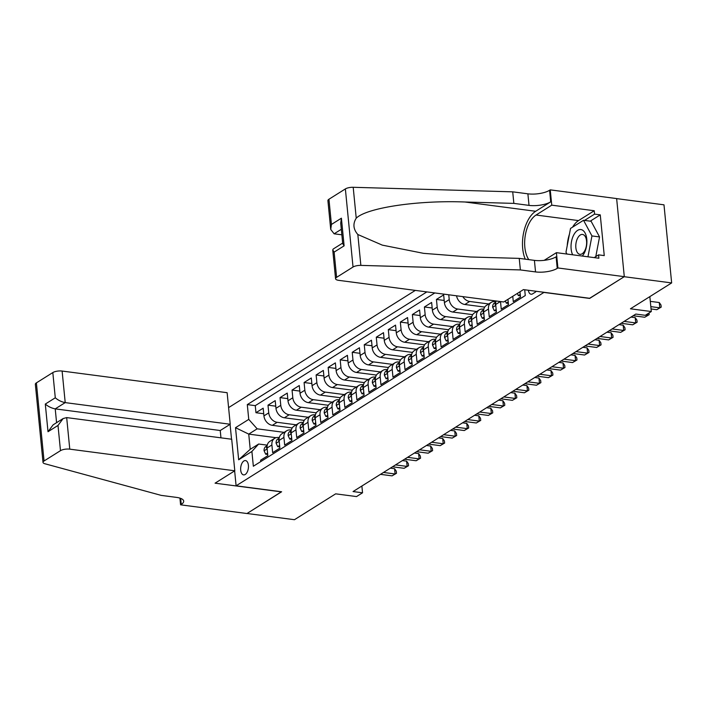 <?xml version="1.0" encoding="UTF-8"?>
<svg xmlns="http://www.w3.org/2000/svg" width="707" height="707" viewBox="0 0 707 707"><rect width="100%" height="100%" fill="white"/><g stroke="black" fill="none" stroke-linecap="round" stroke-linejoin="round"><path stroke-width="1.06" d="M245.214 474.485A7.22 3.827 -82.5 0 0 248.457 466.753A7.22 3.827 -82.5 0 0 245.488 460.575A7.22 3.827 -82.5 0 0 243.888 460.973A7.22 3.827 -82.5 0 0 240.645 468.714A7.22 3.827 -82.5 0 0 243.615 474.892A7.22 3.827 -82.5 0 0 245.214 474.485M415.318 290.4L228.6 407.612M616.637 198.614L663.988 204.827L671.65 282.924L630.441 308.8L651.306 311.531L649.839 296.613M234.644 470.889L236.103 485.806L281.625 491.772L247.035 513.494L294.457 519.707L335.666 493.839L356.531 496.579L362.541 492.797L361.878 486.018M589.629 298.283L624.228 276.711L671.65 282.924M260.75 461.591L260.618 460.213L267.838 455.688L267.078 447.982L271.895 444.959A9.023 7.008 -122.1 0 1 274.687 438.313A9.023 7.008 -122.1 0 1 278.655 437.509L279.292 437.598M271.895 444.959L272.655 452.666L279.866 448.132L279.115 440.426L283.922 437.403A9.023 7.008 -122.1 0 1 286.715 430.757A9.023 7.008 -122.1 0 1 290.683 429.962L291.319 430.042M283.922 437.403L284.682 445.11L291.903 440.576L291.143 432.878L295.959 429.856A9.023 7.008 -122.1 0 1 298.752 423.21A9.023 7.008 -122.1 0 1 302.72 422.406L303.356 422.486M295.959 429.856L296.71 437.562L303.93 433.029L303.179 425.322L307.987 422.3A9.023 7.008 -122.1 0 1 310.78 415.654A9.023 7.008 -122.1 0 1 314.748 414.85L315.384 414.938M307.987 422.3L308.747 430.006L315.967 425.473L315.207 417.766L320.024 414.744A9.023 7.008 -122.1 0 1 322.807 408.098A9.023 7.008 -122.1 0 1 326.784 407.303L327.421 407.382M320.024 414.744L320.775 422.45L327.995 417.925L327.244 410.219L332.051 407.197A9.023 7.008 -122.1 0 1 334.844 400.551A9.023 7.008 -122.1 0 1 338.812 399.747L339.448 399.826M332.051 407.197L332.811 414.903L340.032 410.369L339.272 402.663L344.088 399.641A9.023 7.008 -122.1 0 1 346.872 392.995A9.023 7.008 -122.1 0 1 350.849 392.191L351.476 392.279M344.088 399.641L344.839 407.347L352.059 402.813L351.308 395.107L356.116 392.093A9.023 7.008 -122.1 0 1 358.909 385.439A9.023 7.008 -122.1 0 1 362.877 384.643L363.513 384.723M356.116 392.093L356.876 399.791L364.087 395.266L363.336 387.56L368.153 384.537A9.023 7.008 -122.1 0 1 370.936 377.892A9.023 7.008 -122.1 0 1 374.904 377.087L375.541 377.176M368.153 384.537L368.904 392.244L376.124 387.71L375.364 380.004L380.18 376.981A9.023 7.008 -122.1 0 1 382.973 370.335A9.023 7.008 -122.1 0 1 386.941 369.54L387.577 369.62M380.18 376.981L380.94 384.688L388.152 380.154L387.401 372.456L392.208 369.434A9.023 7.008 -122.1 0 1 395.001 362.788A9.023 7.008 -122.1 0 1 398.969 361.984L399.605 362.064M392.208 369.434L392.968 377.14L400.189 372.607L399.428 364.9L404.245 361.878A9.023 7.008 -122.1 0 1 407.038 355.232A9.023 7.008 -122.1 0 1 411.006 354.428L411.642 354.516M404.245 361.878L404.996 369.584L412.216 365.051L411.465 357.344L416.273 354.322A9.023 7.008 -122.1 0 1 419.065 347.676A9.023 7.008 -122.1 0 1 423.033 346.881L423.67 346.96M416.273 354.322L417.033 362.028L424.253 357.495L423.493 349.797L428.309 346.775A9.023 7.008 -122.1 0 1 431.093 340.129A9.023 7.008 -122.1 0 1 435.07 339.325L435.706 339.404M428.309 346.775L429.061 354.481L436.281 349.947L435.53 342.241L440.337 339.219A9.023 7.008 -122.1 0 1 443.13 332.573A9.023 7.008 -122.1 0 1 447.098 331.769L447.734 331.857M440.337 339.219L441.097 346.925L448.318 342.391L447.558 334.685L452.374 331.671A9.023 7.008 -122.1 0 1 455.158 325.017A9.023 7.008 -122.1 0 1 459.135 324.221L459.762 324.301M452.374 331.671L453.125 339.369L460.345 334.844L459.594 327.138L464.402 324.115A9.023 7.008 -122.1 0 1 467.194 317.47A9.023 7.008 -122.1 0 1 471.162 316.665L471.799 316.745M464.402 324.115L465.162 331.822L472.373 327.288L471.622 319.582L476.438 316.559A9.023 7.008 -122.1 0 1 479.222 309.913A9.023 7.008 -122.1 0 1 483.19 309.109L483.827 309.198M476.438 316.559L477.19 324.266L484.41 319.732L483.65 312.026L488.466 309.012A9.023 7.008 -122.1 0 1 491.259 302.366A9.023 7.008 -122.1 0 1 495.227 301.562L495.863 301.642M488.466 309.012L489.226 316.709L496.438 312.185L495.687 304.478L500.353 301.553M500.512 301.571L501.254 309.162L508.474 304.629L507.953 299.326M512.769 296.304L513.282 301.606L520.502 297.073L519.981 291.77M472.691 314.65L452.825 312.043A9.023 7.008 57.9 0 1 444.411 302.605L443.66 294.899L436.44 299.432L444.199 300.448M460.655 322.198L440.797 319.591A9.023 7.008 57.9 0 1 432.384 310.152L431.623 302.455L424.403 306.979L432.171 308.005M448.627 329.754L428.76 327.147A9.023 7.008 57.9 0 1 420.347 317.708L419.596 310.002L412.375 314.535L420.135 315.552M436.59 337.301L416.732 334.703A9.023 7.008 57.9 0 1 408.319 325.264L407.559 317.558L400.339 322.092L408.107 323.108M424.562 344.857L404.704 342.25A9.023 7.008 57.9 0 1 396.282 332.811L395.531 325.114L388.311 329.639L396.07 330.664M412.526 352.413L392.668 349.806A9.023 7.008 57.9 0 1 384.255 340.367L383.494 332.661L376.283 337.195L384.042 338.211M400.498 359.96L380.64 357.362A9.023 7.008 57.9 0 1 372.218 347.924L371.467 340.217L364.246 344.751L372.015 345.767M388.461 367.516L368.603 364.909A9.023 7.008 57.9 0 1 360.19 355.471L359.439 347.764L352.219 352.298L359.978 353.314M376.433 375.072L356.575 372.465A9.023 7.008 57.9 0 1 348.162 363.027L347.402 355.321L340.182 359.854L347.95 360.87M364.405 382.62L344.539 380.021A9.023 7.008 57.9 0 1 336.125 370.583L335.374 362.877L328.154 367.401L335.913 368.427M352.369 390.176L332.511 387.569A9.023 7.008 57.9 0 1 324.098 378.13L323.338 370.424L316.117 374.957L323.886 375.974M340.341 397.732L320.474 395.125A9.023 7.008 57.9 0 1 312.061 385.686L311.31 377.98L304.09 382.514L311.849 383.53M328.304 405.279L308.446 402.672A9.023 7.008 57.9 0 1 300.033 393.233L299.273 385.536L292.053 390.061L299.821 391.086M316.276 412.835L296.419 410.228A9.023 7.008 57.9 0 1 287.996 400.789L287.245 393.083L280.025 397.617L287.784 398.633M304.24 420.382L284.382 417.784A9.023 7.008 57.9 0 1 275.969 408.346L275.209 400.639L267.997 405.173L275.757 406.189M651.306 311.531L645.288 315.313L635.805 314.067L353.058 491.559L362.541 492.797M528.341 290.25A6.99 3.703 -82.5 0 0 531.081 294.227A6.99 3.703 -82.5 0 0 532.627 293.838L535.279 292.177A6.99 3.703 -82.5 0 0 536.277 291.284M231.534 439.215L230.075 424.341M236.103 485.806L544.107 292.318M276.066 437.695L248.74 434.107L250.234 449.307L258.656 444.023L251.895 451.464L253.345 466.24L525.266 295.553L524.7 289.773M251.895 451.464L238.666 459.78L235.519 427.691L248.749 419.384L247.3 404.607L426.834 291.911M296.198 424.81L277.162 422.309A9.023 7.008 -122.1 0 1 268.748 412.87L267.997 405.173M292.212 427.938L272.354 425.331L277.162 422.309M308.225 417.254L289.198 414.762A9.023 7.008 -122.1 0 1 280.776 405.323L280.025 397.617M320.262 409.707L301.226 407.205A9.023 7.008 -122.1 0 1 292.813 397.767L292.053 390.061M332.29 402.15L313.263 399.658A9.023 7.008 -122.1 0 1 304.841 390.22L304.09 382.514M344.327 394.594L325.291 392.102A9.023 7.008 -122.1 0 1 316.877 382.664L316.117 374.957M356.355 387.047L337.319 384.546A9.023 7.008 -122.1 0 1 328.905 375.108L328.154 367.401M368.391 379.491L349.355 376.999A9.023 7.008 -122.1 0 1 340.942 367.56L340.182 359.854M380.419 371.935L361.383 369.443A9.023 7.008 -122.1 0 1 352.97 360.004L352.219 352.298M392.447 364.388L373.42 361.887A9.023 7.008 -122.1 0 1 365.006 352.448L364.246 344.751M404.484 356.832L385.448 354.34A9.023 7.008 -122.1 0 1 377.034 344.901L376.283 337.195M416.511 349.285L397.484 346.784A9.023 7.008 -122.1 0 1 389.062 337.345L388.311 329.639M428.548 341.728L409.512 339.227A9.023 7.008 -122.1 0 1 401.099 329.789L400.339 322.092M440.576 334.172L421.549 331.68A9.023 7.008 -122.1 0 1 413.127 322.242L412.375 314.535M452.613 326.625L433.577 324.124A9.023 7.008 -122.1 0 1 425.163 314.686L424.403 306.979M464.64 319.069L445.604 316.577A9.023 7.008 -122.1 0 1 437.191 307.138L436.44 299.432M476.677 311.513L457.641 309.021A9.023 7.008 -122.1 0 1 449.228 299.582L448.751 294.784M488.705 303.966L469.669 301.465A9.023 7.008 -122.1 0 1 462.838 296.631M484.719 307.094L464.861 304.487L469.669 301.465M434.796 292.954L255.271 405.65L255.961 412.72L263.729 413.736M272.354 425.331A9.023 7.008 57.9 0 1 263.932 415.893L263.181 408.186L255.961 412.72M258.656 444.023L267.255 445.145M589.638 298.425L544.116 292.451M284.161 432.366L257.162 428.822L248.74 434.107L235.519 427.691M496.049 300.988A9.023 7.008 57.9 0 0 495.687 304.478M491.259 302.366L486.443 305.38A9.023 7.008 57.9 0 0 483.65 312.026M479.222 309.913L474.415 312.936A9.023 7.008 57.9 0 0 471.622 319.582M456.545 295.809A9.023 7.008 57.9 0 0 464.861 304.487M467.194 317.47L462.378 320.492A9.023 7.008 57.9 0 0 459.594 327.138M455.158 325.017L450.35 328.039A9.023 7.008 57.9 0 0 447.558 334.685M443.13 332.573L438.313 335.595A9.023 7.008 57.9 0 0 435.53 342.241M431.093 340.129L426.286 343.151A9.023 7.008 57.9 0 0 423.493 349.797M419.065 347.676L414.249 350.699A9.023 7.008 57.9 0 0 411.465 357.344M407.038 355.232L402.221 358.255A9.023 7.008 57.9 0 0 399.428 364.9M395.001 362.788L390.193 365.802A9.023 7.008 57.9 0 0 387.401 372.456M382.973 370.335L378.157 373.358A9.023 7.008 57.9 0 0 375.364 380.004M370.936 377.892L366.129 380.914A9.023 7.008 57.9 0 0 363.336 387.56M358.909 385.439L354.092 388.461A9.023 7.008 57.9 0 0 351.308 395.107M346.872 392.995L342.064 396.017A9.023 7.008 57.9 0 0 339.272 402.663M334.844 400.551L330.028 403.573A9.023 7.008 57.9 0 0 327.244 410.219M322.807 408.098L318 411.12A9.023 7.008 57.9 0 0 315.207 417.766M310.78 415.654L305.963 418.677A9.023 7.008 57.9 0 0 303.179 425.322M298.752 423.21L293.935 426.233A9.023 7.008 57.9 0 0 291.143 432.878M286.715 430.757L281.907 433.78A9.023 7.008 57.9 0 0 279.115 440.426M255.271 405.65L247.3 404.607M248.749 419.384L257.162 428.822M274.687 438.313L269.871 441.336A9.023 7.008 57.9 0 0 267.078 447.982M238.666 459.78L250.234 449.307M650.829 306.635L659.79 307.81L656.776 309.701L651.05 308.95M650.307 301.359L659.269 302.534L659.79 307.81L661.195 307.121L656.776 309.701M659.269 302.534L660.992 305.009L661.195 307.121M582.303 256.058A14.661 7.768 -82.5 0 0 586.898 240.999A14.661 7.768 -82.5 0 0 581.711 229.757A14.661 7.768 -82.5 0 0 572.582 237.579A14.661 7.768 -82.5 0 0 572.652 254.794M579.333 254.202A10.039 5.32 -82.5 0 0 579.908 254.343A10.039 5.32 -82.5 0 0 586.403 245.629A10.039 5.32 -82.5 0 0 583.089 234.574A10.039 5.32 -82.5 0 0 582.515 234.432A10.039 5.32 -82.5 0 0 576.019 243.146A10.039 5.32 -82.5 0 0 579.333 254.202M566.943 254.043L565.971 252.249L570.531 228.432L583.522 220.284L591.114 221.273L599.545 236.933L595.78 256.606M583.522 220.284L591.953 235.935L587.959 256.8M599.545 236.933L591.953 235.935M503.702 301.986L338.688 280.343A6.77 2.307 174.4 0 1 335.56 278.744A6.77 2.307 174.4 0 1 336.603 277.338L353.032 267.025L345.37 188.919A6.77 2.307 -5.6 0 1 353.2 187.293L512.716 191.836L527.89 193.824A15.793 5.373 174.4 0 0 549.586 190.28L550.249 189.865L616.637 198.57L624.29 276.667L589.824 298.31L523.436 289.605L503.702 301.986M512.716 191.836L513.848 203.386L464.932 201.999C418.129 200.108 366.8 207.743 356.231 218.171C352.722 223.783 353.261 229.227 357.83 234.512L382.319 245.135L423.617 253.353L470.332 256.986L519.238 258.382L534.412 260.37A15.793 5.373 174.4 0 0 556.109 256.827L557.24 268.377L557.903 267.962L624.29 276.667M519.238 258.382L520.37 269.933L535.544 271.921A15.793 5.373 174.4 0 0 557.24 268.377M464.932 201.999L535.676 211.278L550.718 201.831A15.793 5.373 174.4 0 1 529.022 205.384L513.848 203.386M328.949 199.233L331.424 224.455L330.726 229.43L327.907 200.638A6.77 2.307 -5.6 0 1 328.949 199.233L345.37 188.919M357.83 234.512L360.862 265.39L520.37 269.933M572.573 227.15A25.372 13.451 97.5 0 1 578.529 220.593L594.234 210.739L594.569 214.115L584.539 220.416M594.172 257.613L598.564 254.856L604.255 255.598L600.261 214.866L594.569 214.115M598.564 254.856L598.891 258.232L556.409 252.664L557.903 267.962M550.249 189.865L551.752 205.163L536.047 215.025A25.372 13.451 -82.5 0 0 525.257 235.59A25.372 13.451 -82.5 0 0 528.818 259.637M594.234 210.739L551.752 205.163M341.852 234.812L334.119 233.805L330.726 229.43M535.676 211.278A29.385 15.572 -82.5 0 0 525.248 259.169M544.169 260.344L556.409 252.664M360.862 265.39A6.77 2.307 174.4 0 0 353.032 267.025M567.226 245.727A25.372 13.451 97.5 0 1 569.435 234.176M600.261 214.866L590.23 221.158M331.424 224.455L341.41 218.189L340.712 223.165L342.727 243.676L344.115 245.842L334.128 252.107L332.741 249.951L333.191 249.032L342.665 243.084M220.955 437.827L220.239 430.519L230.226 424.253L227.133 392.694L62.119 371.051L65.212 402.61L55.226 408.876L56.578 422.671M230.226 424.253L65.212 402.61C61.509 401.903 58.204 400.295 55.287 397.794L52.822 372.571L36.393 382.876L44.055 460.982A6.77 2.307 174.4 0 0 43.012 462.387A6.77 2.307 174.4 0 0 44.877 463.748L161.223 495.386L176.397 497.374A15.793 5.373 -5.6 0 1 183.687 501.122A15.793 5.373 -5.6 0 1 181.248 504.409L180.585 504.825L246.973 513.529L281.43 491.754M281.448 491.886L215.061 483.181L234.795 470.791L69.772 449.157A6.77 2.307 174.4 0 0 60.475 450.668L44.055 460.982M180.585 504.825L179.931 498.126M234.795 470.791L231.702 439.241L66.679 417.598L69.772 449.157M43.012 462.387L35.35 384.29A6.77 2.307 -5.6 0 1 36.393 382.876M52.822 372.571A6.77 2.307 -5.6 0 1 62.119 371.051M220.239 430.519L55.226 408.876C51.523 408.169 48.217 406.56 45.301 404.068L55.287 397.794M60.475 450.668L58.001 425.446L63.135 418.553L66.679 417.598M58.001 425.446L48.014 431.721L53.149 424.827L63.135 418.553M517.347 293.423L518.355 295.588L520.246 294.404M645.641 315.083L647.753 315.366L644.749 317.249L633.154 315.729M648.999 312.98L649.167 314.668L647.753 315.366L647.612 313.855M649.167 314.668L644.749 317.249M518.355 295.588L520.387 295.853M505.311 300.979L506.327 303.144L508.209 301.96M624.131 321.393L635.726 322.913L632.721 324.805L621.117 323.285M630.998 317.09L635.204 317.637L635.726 322.913L637.131 322.224L632.721 324.805M635.204 317.637L636.927 320.112L637.131 322.224M506.327 303.144L508.351 303.409M496.181 309.507L494.29 310.691L492.673 307.227A5.974 4.64 -122.1 0 1 494.538 302.932L495.757 302.163M612.094 328.949L623.698 330.469L620.684 332.361L609.089 330.841M495.695 302.605A5.974 4.64 57.9 0 0 495.041 304.24L495.731 304.973M618.961 324.637L623.176 325.193L623.698 330.469L625.103 329.78L620.684 332.361M623.176 325.193L624.891 327.668L625.103 329.78M494.29 310.691L496.323 310.965M484.145 317.063L482.262 318.247L480.645 314.783A5.974 4.64 -122.1 0 1 482.501 310.488L483.721 309.719M600.066 336.505L611.661 338.026L608.656 339.908L597.062 338.388M483.659 310.161A5.974 4.64 57.9 0 0 483.005 311.796L483.703 312.529M606.933 332.193L611.148 332.741L611.661 338.026L613.066 337.327L608.656 339.908M611.148 332.741L612.863 335.215L613.066 337.327M482.262 318.247L484.286 318.512M472.117 324.619L470.226 325.803L468.608 322.33A5.974 4.64 -122.1 0 1 470.473 318.035L471.693 317.266M588.03 344.053L599.633 345.573L596.62 347.464L585.025 345.944M471.631 317.708A5.974 4.64 57.9 0 0 470.977 319.343L471.675 320.085M594.896 339.749L599.112 340.297L599.633 345.573L601.038 344.883L596.62 347.464M599.112 340.297L600.835 342.771L601.038 344.883M470.226 325.803L472.258 326.068M460.08 332.166L458.198 333.351L456.581 329.886A5.974 4.64 -122.1 0 1 458.436 325.591L459.656 324.822M576.002 351.609L587.597 353.129L584.592 355.02L572.997 353.491M459.594 325.264A5.974 4.64 57.9 0 0 458.949 326.899L459.638 327.633M582.868 347.296L587.084 347.853L587.597 353.129L589.011 352.431L584.592 355.02M587.084 347.853L588.798 350.327L589.011 352.431M458.198 333.351L460.23 333.616M448.052 339.722L446.161 340.907L444.553 337.442A5.974 4.64 -122.1 0 1 446.409 333.138L447.628 332.378M563.974 359.156L575.569 360.685L572.555 362.567L560.96 361.047M447.566 332.811A5.974 4.64 57.9 0 0 446.912 334.455L447.611 335.189M570.832 354.852L575.047 355.4L575.569 360.685L576.974 359.987L572.555 362.567M575.047 355.4L576.771 357.875L576.974 359.987M446.161 340.907L448.194 341.172M436.025 347.278L434.133 348.463L432.516 344.989A5.974 4.64 -122.1 0 1 434.372 340.694L435.6 339.926M551.937 366.712L563.532 368.232L560.527 370.123L548.932 368.603M435.539 340.367A5.974 4.64 57.9 0 0 434.885 342.002L435.574 342.745M558.804 362.399L563.019 362.956L563.532 368.232L564.946 367.543L560.527 370.123M563.019 362.956L564.734 365.431L564.946 367.543M434.133 348.463L436.166 348.728M423.988 354.826L422.106 356.01L420.488 352.546A5.974 4.64 -122.1 0 1 422.344 348.251L423.564 347.482M539.909 374.268L551.504 375.788L548.491 377.671L536.896 376.151M423.502 347.924A5.974 4.64 57.9 0 0 422.848 349.558L423.546 350.292M546.767 369.955L550.983 370.512L551.504 375.788L552.909 375.09L548.491 377.671M550.983 370.512L552.706 372.978L552.909 375.09M422.106 356.01L424.129 356.275M411.96 362.382L410.069 363.566L408.452 360.102A5.974 4.64 -122.1 0 1 410.307 355.798L411.536 355.038M527.873 381.815L539.468 383.335L536.463 385.227L524.868 383.707M411.474 355.471A5.974 4.64 57.9 0 0 410.82 357.115L411.509 357.848M534.739 377.511L538.955 378.059L539.468 383.335L540.882 382.646L536.463 385.227M538.955 378.059L540.669 380.534L540.882 382.646M410.069 363.566L412.101 363.831M399.923 369.938L398.041 371.122L396.424 367.649A5.974 4.64 -122.1 0 1 398.28 363.354L399.499 362.585M515.845 389.371L527.44 390.891L524.435 392.783L512.831 391.263M399.437 363.027A5.974 4.64 57.9 0 0 398.783 364.662L399.482 365.404M522.712 385.059L526.918 385.615L527.44 390.891L528.845 390.202L524.435 392.783M526.918 385.615L528.642 388.09L528.845 390.202M398.041 371.122L400.065 371.387M387.896 377.485L386.004 378.669L384.387 375.205A5.974 4.64 -122.1 0 1 386.252 370.91L387.471 370.141M503.808 396.927L515.412 398.448L512.398 400.33L500.803 398.81M387.409 370.583A5.974 4.64 57.9 0 0 386.756 372.218L387.445 372.951M510.675 392.615L514.89 393.172L515.412 398.448L516.817 397.749L512.398 400.33M514.89 393.172L516.605 395.637L516.817 397.749M386.004 378.669L388.037 378.934M375.859 385.041L373.976 386.225L372.359 382.761A5.974 4.64 -122.1 0 1 374.215 378.457L375.435 377.688M491.78 404.475L503.375 405.995L500.37 407.886L488.776 406.366M375.373 378.13A5.974 4.64 57.9 0 0 374.719 379.774L375.417 380.507M498.647 400.171L502.863 400.719L503.375 405.995L504.78 405.305L500.37 407.886M502.863 400.719L504.577 403.193L504.78 405.305M373.976 386.225L376 386.49M363.831 392.588L361.94 393.772L360.323 390.308A5.974 4.64 -122.1 0 1 362.187 386.013L363.407 385.244M479.744 412.031L491.347 413.551L488.334 415.442L476.739 413.922M363.345 385.686A5.974 4.64 57.9 0 0 362.691 387.321L363.389 388.055M486.61 407.718L490.826 408.275L491.347 413.551L492.752 412.853L488.334 415.442M490.826 408.275L492.549 410.749L492.752 412.853M361.94 393.772L363.972 394.046M351.794 400.144L349.912 401.329L348.295 397.864A5.974 4.64 -122.1 0 1 350.151 393.56L351.37 392.8M467.716 419.578L479.311 421.107L476.306 422.989L464.711 421.469M351.308 393.242A5.974 4.64 57.9 0 0 350.663 394.877L351.352 395.611M474.583 415.274L478.798 415.822L479.311 421.107L480.725 420.409L476.306 422.989M478.798 415.822L480.513 418.297L480.725 420.409M349.912 401.329L351.945 401.594M339.767 407.7L337.875 408.885L336.267 405.411A5.974 4.64 -122.1 0 1 338.123 401.116L339.342 400.348M455.688 427.134L467.283 428.654L464.269 430.545L452.674 429.025M339.28 400.789A5.974 4.64 57.9 0 0 338.626 402.424L339.325 403.167M462.546 422.83L466.761 423.378L467.283 428.654L468.688 427.965L464.269 430.545M466.761 423.378L468.485 425.853L468.688 427.965M337.875 408.885L339.908 409.15M327.739 415.248L325.847 416.432L324.23 412.968A5.974 4.64 -122.1 0 1 326.086 408.673L327.314 407.904M443.651 434.69L455.246 436.21L452.241 438.101L440.647 436.572M327.253 408.346A5.974 4.64 57.9 0 0 326.599 409.98L327.288 410.714M450.518 430.377L454.734 430.934L455.246 436.21L456.66 435.512L452.241 438.101M454.734 430.934L456.448 433.409L456.66 435.512M325.847 416.432L327.88 416.697M315.702 422.804L313.82 423.988L312.202 420.524A5.974 4.64 -122.1 0 1 314.058 416.22L315.278 415.46M431.623 442.237L443.218 443.757L440.205 445.649L428.61 444.129M315.216 415.893A5.974 4.64 57.9 0 0 314.562 417.537L315.26 418.27M438.481 437.933L442.697 438.481L443.218 443.757L444.623 443.068L440.205 445.649M442.697 438.481L444.42 440.956L444.623 443.068M313.82 423.988L315.843 424.253M303.674 430.36L301.783 431.544L300.166 428.071A5.974 4.64 -122.1 0 1 302.022 423.776L303.25 423.007M419.587 449.793L431.182 451.313L428.177 453.205L416.582 451.685M303.188 423.449A5.974 4.64 57.9 0 0 302.534 425.084L303.223 425.826M426.454 445.481L430.669 446.037L431.182 451.313L432.596 450.624L428.177 453.205M430.669 446.037L432.384 448.512L432.596 450.624M301.783 431.544L303.816 431.809M291.637 437.907L289.755 439.091L288.138 435.627A5.974 4.64 -122.1 0 1 289.994 431.332L291.213 430.563M407.559 457.349L419.154 458.87L416.149 460.752L404.545 459.232M291.151 431.005A5.974 4.64 57.9 0 0 290.497 432.64L291.196 433.373M414.426 453.037L418.632 453.594L419.154 458.87L420.559 458.171L416.149 460.752M418.632 453.594L420.356 456.059L420.559 458.171M289.755 439.091L291.779 439.356M279.61 445.463L277.718 446.647L276.101 443.183A5.974 4.64 -122.1 0 1 277.966 438.879L279.185 438.119M395.522 464.897L407.126 466.417L404.112 468.308L392.518 466.788M279.124 438.552A5.974 4.64 57.9 0 0 278.47 440.196L279.159 440.929M402.389 460.593L406.605 461.141L407.126 466.417L408.531 465.727L404.112 468.308M406.605 461.141L408.319 463.615L408.531 465.727M277.718 446.647L279.751 446.912M267.573 453.01L265.691 454.203L264.073 450.73A5.974 4.64 -122.1 0 1 265.929 446.435L267.149 445.666M383.494 472.453L395.089 473.973L392.085 475.864L380.49 474.344M267.087 446.108A5.974 4.64 57.9 0 0 266.433 447.743L267.131 448.485M390.361 468.14L394.577 468.697L395.089 473.973L396.494 473.283L392.085 475.864M394.577 468.697L396.291 471.171L396.494 473.283M265.691 454.203L267.714 454.468M284.382 417.784L289.198 414.762M296.419 410.228L301.226 407.205M308.446 402.672L313.263 399.658M320.474 395.125L325.291 392.102M332.511 387.569L337.319 384.546M344.539 380.021L349.355 376.999M356.575 372.465L361.383 369.443M368.603 364.909L373.42 361.887M380.64 357.362L385.448 354.34M392.668 349.806L397.484 346.784M404.704 342.25L409.512 339.227M416.732 334.703L421.549 331.68M428.76 327.147L433.577 324.124M440.797 319.591L445.604 316.577M452.825 312.043L457.641 309.021M263.932 415.893L268.748 412.87M275.969 408.346L280.776 405.323M287.996 400.789L292.813 397.767M300.033 393.233L304.841 390.22M312.061 385.686L316.877 382.664M324.098 378.13L328.905 375.108M336.125 370.583L340.942 367.56M348.162 363.027L352.97 360.004M360.19 355.471L365.006 352.448M372.218 347.924L377.034 344.901M384.255 340.367L389.062 337.345M396.282 332.811L401.099 329.789M408.319 325.264L413.127 322.242M420.347 317.708L425.163 314.686M432.384 310.152L437.191 307.138M444.411 302.605L449.228 299.582M534.412 260.37L535.544 271.921M529.022 205.384L527.89 193.824M341.41 218.189L344.115 245.842M334.128 252.107L336.603 277.338M353.2 187.293L356.231 218.171M550.718 201.831L549.586 190.28M578.529 220.593L536.047 215.025M341.313 229.289L334.119 233.805M48.014 431.721L45.301 404.068M180.656 498.373L181.248 504.409M492.717 307.315L495.775 305.397M495.669 304.328L495.041 304.24M480.68 314.871L483.747 312.945M483.641 311.875L483.005 311.796M468.653 322.419L471.71 320.501M471.604 319.431L470.977 319.343M456.625 329.975L459.683 328.057M459.577 326.979L458.949 326.899M444.588 337.531L447.646 335.604M447.549 334.535L446.912 334.455M432.56 345.078L435.618 343.16M435.512 342.091L434.885 342.002M420.524 352.634L423.581 350.707M423.484 349.638L422.848 349.558M408.496 360.181L411.554 358.263M411.447 357.194L410.82 357.115M396.459 367.737L399.526 365.819M399.42 364.75L398.783 364.662M384.431 375.293L387.489 373.367M387.383 372.297L386.756 372.218M372.395 382.841L375.461 380.923M375.355 379.853L374.719 379.774M360.367 390.397L363.425 388.479M363.318 387.409L362.691 387.321M348.339 397.953L351.397 396.026M351.291 394.957L350.663 394.877M336.302 405.5L339.36 403.582M339.263 402.513L338.626 402.424M324.274 413.056L327.332 411.138M327.226 410.06L326.599 409.98M312.238 420.612L315.295 418.685M315.198 417.616L314.562 417.537M300.21 428.159L303.268 426.241M303.162 425.172L302.534 425.084M288.173 435.715L291.24 433.789M291.134 432.719L290.497 432.64M276.145 443.262L279.203 441.345M279.097 440.275L278.47 440.196M264.109 450.819L267.175 448.901M267.069 447.831L266.433 447.743M332.741 249.951L335.56 278.744"/></g></svg>
